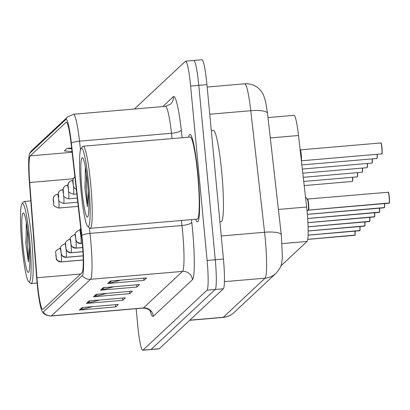 <?xml version="1.0" encoding="UTF-8"?>
<svg xmlns="http://www.w3.org/2000/svg" width="410" height="410" viewBox="0 0 410 410"><rect width="100%" height="100%" fill="white"/><g stroke="black" fill="none" stroke-linecap="round" stroke-linejoin="round"><path stroke-width="0.61" d="M267.986 117.567L293.996 115.338A27.465 2.87 85.1 0 1 298.516 135.515L306.634 207.014A27.465 2.87 85.1 0 1 307.126 211.709A27.465 2.87 85.1 0 1 307.044 241.449L280.763 266.034M197.953 174.101A43.942 4.592 -94.9 0 0 189.938 134.301A43.942 4.592 -94.9 0 0 188.585 137.176A43.942 4.592 -94.9 0 1 189.938 134.301A43.942 4.592 -94.9 0 1 197.953 174.101A43.942 4.592 -94.9 0 1 197.456 221.861A43.942 4.592 -94.9 0 0 197.953 174.101M82.128 240.988A29.294 3.06 85.1 0 1 82.041 272.706L42.968 309.263A29.294 3.06 85.1 0 1 42.727 309.381A29.294 3.06 85.1 0 1 36.951 277.76L29.704 182.511A29.294 3.06 85.1 0 1 30.222 155.877L66.071 122.339A29.294 3.06 85.1 0 1 66.312 122.221A29.294 3.06 85.1 0 1 71.135 143.746L81.611 235.981A29.294 3.06 85.1 0 1 82.128 240.988M82.405 240.731A32.134 3.357 -94.9 0 0 81.836 235.237L71.361 143.003A32.134 3.357 -94.9 0 0 65.805 119.52L29.961 153.063A32.134 3.357 -94.9 0 0 29.674 153.489A32.134 3.357 -94.9 0 0 29.387 182.276L36.633 277.524A32.134 3.357 -94.9 0 0 42.332 311.759A32.134 3.357 -94.9 0 0 43.234 312.082L82.307 275.525A32.134 3.357 -94.9 0 0 82.405 240.731M136.161 308.709L137.734 325.356A27.465 2.87 -94.9 0 0 142.741 350.232L150.906 349.53A27.465 2.87 -94.9 0 0 151.131 349.417L215.188 289.486A27.465 2.87 -94.9 0 0 215.27 259.75L198.783 85.347A27.465 2.87 -94.9 0 0 193.776 60.47A27.465 2.87 -94.9 0 0 193.551 60.583M92.455 306.654L80.596 309.822A7.324 7.257 -133.1 0 1 79.345 310.042L115.63 306.926L118.285 304.435L82.005 307.551L79.345 310.042M115.415 304.681L115.63 306.926M99.543 300.023L87.684 303.19A7.324 7.257 -133.1 0 1 86.433 303.41L122.718 300.294L125.373 297.803L89.093 300.919L86.433 303.41M122.503 298.055L122.718 300.294M120.806 280.127L108.947 283.295A7.324 7.257 -133.1 0 1 107.697 283.515L143.982 280.399L146.636 277.913L110.357 281.029L107.697 283.515M143.772 278.159L143.982 280.399M113.719 286.759L101.859 289.926A7.324 7.257 -133.1 0 1 100.609 290.147L136.894 287.031L139.549 284.545L103.269 287.656L100.609 290.147M136.679 284.791L136.894 287.031M106.631 293.391L94.771 296.558A7.324 7.257 -133.1 0 1 93.521 296.779L129.806 293.662L132.461 291.177L96.181 294.288L93.521 296.779M129.591 291.423L129.806 293.662M195.631 219.263A43.942 4.592 -94.9 0 0 197.456 221.861A43.942 4.592 -94.9 0 1 195.631 219.263M142.741 350.232A27.465 2.87 -94.9 0 0 142.967 350.119L207.024 290.188A27.465 2.87 -94.9 0 0 207.106 260.447L190.619 86.049A27.465 2.87 -94.9 0 0 185.612 61.172A27.465 2.87 -94.9 0 0 185.387 61.285L134.357 109.029M71.622 148.01L66.958 148.41L64.303 150.895L72.027 151.587M66.958 148.41L71.714 148.835M206.947 84.644A27.465 2.87 -94.9 0 0 201.94 59.768L193.776 60.47A27.465 2.87 -94.9 0 1 198.783 85.347L215.27 259.75A27.465 2.87 -94.9 0 1 215.188 289.486L151.131 349.417A27.465 2.87 -94.9 0 1 150.906 349.53L159.07 348.828A27.465 2.87 -94.9 0 0 159.295 348.715L223.353 288.784A27.465 2.87 -94.9 0 0 223.435 259.048L206.947 84.644L190.619 86.049M307.018 210.617L308.545 210.069A0.456 0.451 34.7 0 1 308.617 210.058L308.622 210.058A5.489 0.574 -94.9 0 0 308.622 204.241A5.489 0.574 -94.9 0 0 307.613 199.168L307.613 199.168A5.494 0.574 85.1 0 1 308.617 204.139A5.494 0.574 85.1 0 1 308.622 210.063L308.622 210.058C309.396 211.083 308.007 196.728 307.567 199.188M389.08 203.191A5.494 0.574 -94.9 0 0 389.105 203.196A5.494 0.574 -94.9 0 0 389.126 203.191L308.571 210.099A0.456 0.456 64.9 0 0 308.499 210.11L307.054 211.001M388.332 192.428A5.309 0.553 85.1 0 1 389.331 197.225A5.309 0.553 85.1 0 1 389.336 202.95L308.622 210.063M309.473 209.987L308.576 210.099A5.494 0.574 85.1 0 1 308.556 210.11A5.489 0.574 -94.9 0 0 308.571 210.099L308.551 210.104A5.494 0.574 85.1 0 1 308.53 210.11M299.992 149.778L300.279 149.875A5.494 0.574 85.1 0 1 300.284 149.87L300.263 149.875A5.494 0.574 85.1 0 1 301.283 154.842A5.494 0.574 85.1 0 1 301.365 160.582A5.489 0.574 -94.9 0 0 301.253 154.529A5.489 0.574 -94.9 0 0 300.279 149.875L300.284 149.875C300.735 147.687 302.062 162.104 301.268 160.792M381.008 143.126A5.309 0.553 85.1 0 1 381.997 147.923C382.453 158.28 381.689 152.023 381.771 153.899A5.494 0.574 -94.9 0 0 381.833 147.928A5.494 0.574 -94.9 0 0 380.834 142.952A5.494 0.574 -94.9 0 0 380.813 142.957L300.305 149.87M384.395 207.66L384.554 203.585A5.309 0.553 85.1 0 1 384.426 207.542L307.356 214.343M384.216 207.783L307.362 214.379L384.278 207.767M379.486 212.252L379.65 208.177A5.309 0.553 85.1 0 1 379.516 212.134L307.674 218.484M81.739 237.139A4.577 4.515 -145.3 0 1 80.79 234.776L80.79 232.311L80.345 232.721L80.77 234.792L80.488 231.604L80.647 233.428M80.77 234.792A4.577 4.551 64.9 0 0 81.749 237.241M80.657 233.418L80.79 234.776M379.306 212.375L307.679 218.525L379.286 212.38M374.576 216.844L374.74 212.769A5.309 0.553 85.1 0 1 374.607 216.726L307.92 222.635M82.343 243.371L80.867 243.499A4.577 4.515 -145.3 0 1 75.881 239.368L75.578 236.196L75.881 239.368M75.865 239.384A4.577 4.551 64.9 0 0 80.806 243.55A6.867 0.717 85.1 0 1 80.78 243.56L82.349 243.427M82.349 243.422L80.806 243.55M374.402 216.967L307.925 222.676L374.458 216.951M369.671 221.436L369.83 217.361A5.309 0.553 85.1 0 1 369.702 221.318L308.094 226.791M82.671 247.512L75.958 248.091A4.577 4.515 -145.3 0 1 70.976 243.96L70.674 240.788L70.976 243.96M70.956 243.981A4.577 4.551 64.9 0 0 75.901 248.142A6.867 0.717 85.1 0 1 75.87 248.152A6.867 0.717 85.1 0 1 75.845 248.147M75.343 234.417L74.697 234.469C67.594 238.605 71.437 237.913 70.505 241.951C71.97 245.728 68.701 245.61 75.87 248.152L82.671 247.568L75.901 248.142M369.492 221.559L308.094 226.832L369.553 221.543M74.43 177.222A4.577 4.515 34.7 0 0 73.011 180.959L73.313 184.131L73.011 180.959M73.031 180.938A4.577 4.551 -115.1 0 1 74.892 176.838M69.521 181.814A4.577 4.515 34.7 0 0 68.101 185.551L68.403 188.723L68.101 185.551M68.121 185.535A4.577 4.551 -115.1 0 1 72.247 180.59A6.867 0.717 85.1 0 1 72.273 180.579A6.867 0.717 85.1 0 1 72.908 182.322M70.715 181L72.303 180.584M81.042 190.993A39.365 4.115 -94.9 0 0 87.766 226.469A39.365 4.115 -94.9 0 0 88.657 183.864A39.365 4.115 -94.9 0 0 81.067 148.461A39.365 4.115 -94.9 0 0 81.042 190.993M87.766 226.469L89.718 228.129A41.195 4.305 -94.9 0 0 90.19 228.314A41.195 4.305 -94.9 0 0 90.651 183.542A41.195 4.305 -94.9 0 0 83.138 146.226A41.195 4.305 -94.9 0 0 82.707 146.493L81.067 148.461M90.19 228.314L197.225 219.124A41.195 4.305 -94.9 0 0 197.687 174.352A41.195 4.305 -94.9 0 0 190.173 137.037L83.138 146.226M219.914 221.769L221.2 221.661A45.771 4.787 -94.9 0 0 221.713 171.913A45.771 4.787 -94.9 0 0 213.369 130.452L211.293 130.631M85.372 166.901L85.075 189.625L87.407 206.758L88.324 191.895M87.74 184.725A29.848 3.121 -94.9 0 0 82.635 157.824A29.848 3.121 -94.9 0 0 81.959 190.132A29.848 3.121 -94.9 0 0 87.714 216.972A29.848 3.121 -94.9 0 0 87.74 184.725M84.931 188.082L85.587 168.1M87.407 206.758L86.418 189.512L86.53 174.204M21.996 246.231A39.365 4.115 -94.9 0 0 28.726 281.706A39.365 4.115 -94.9 0 0 29.617 239.102A39.365 4.115 -94.9 0 0 22.027 203.703A39.365 4.115 -94.9 0 0 21.996 246.231M28.726 281.706L30.673 283.366A41.195 4.305 -94.9 0 0 31.145 283.556A41.195 4.305 -94.9 0 0 31.606 238.779A41.195 4.305 -94.9 0 0 24.098 201.469A41.195 4.305 -94.9 0 0 23.662 201.735L22.027 203.703M26.327 222.143L26.03 244.867L28.362 262L29.279 247.138M28.695 239.963A29.848 3.121 -94.9 0 0 23.59 213.067A29.848 3.121 -94.9 0 0 22.914 245.37A29.848 3.121 -94.9 0 0 28.669 272.214A29.848 3.121 -94.9 0 0 28.695 239.963M25.886 243.325L26.542 223.337M28.362 262L27.373 244.755L27.485 229.441M364.762 226.033L364.92 221.953A5.309 0.553 85.1 0 1 364.792 225.91L308.166 230.953M82.933 251.663L71.048 252.683A4.577 4.515 -145.3 0 1 66.066 248.552L65.764 245.38L66.066 248.552M66.046 248.573A4.577 4.551 64.9 0 0 70.992 252.734A6.867 0.717 85.1 0 1 70.966 252.744L82.933 251.714L70.992 252.734M364.582 226.151L308.166 230.994M359.852 230.625L360.016 226.546A5.309 0.553 85.1 0 1 359.883 230.502L308.1 235.13M83.122 255.814L66.138 257.275A4.577 4.515 -145.3 0 1 61.157 253.144L60.854 249.972L61.157 253.144M61.136 253.165A4.577 4.551 64.9 0 0 66.082 257.331A6.867 0.717 85.1 0 1 66.056 257.337L83.122 255.871L66.082 257.331M359.672 230.743L308.094 235.171M354.942 235.217L355.106 231.137A5.309 0.553 85.1 0 1 354.973 235.094L307.741 239.332M83.23 259.976L61.233 261.867A4.577 4.515 -145.3 0 1 56.247 257.736L55.944 254.564L56.247 257.736M56.231 257.757A4.577 4.551 64.9 0 0 61.172 261.923A6.867 0.717 85.1 0 1 61.146 261.928L83.23 260.032M83.23 260.027L61.172 261.923M354.768 235.335L307.731 239.373M64.611 186.406A4.577 4.515 34.7 0 0 63.196 190.143L63.499 193.315L63.196 190.143M63.212 190.127A4.577 4.551 -115.1 0 1 67.337 185.182A6.867 0.717 85.1 0 1 67.368 185.171A6.867 0.717 85.1 0 1 68.004 186.914M65.81 185.592L67.394 185.176M59.701 190.998A4.577 4.515 34.7 0 0 58.287 194.735L58.589 197.907L58.287 194.735A4.577 4.551 -115.1 0 1 62.433 189.774A6.867 0.717 85.1 0 1 62.458 189.763A6.867 0.717 85.1 0 1 63.094 191.506M63.099 189.717L62.484 189.768M54.796 195.59A4.577 4.515 34.7 0 0 53.377 199.327L53.679 202.499L53.377 199.327M53.397 199.311A4.577 4.551 -115.1 0 1 57.523 194.366A6.867 0.717 85.1 0 1 57.549 194.355A6.867 0.717 85.1 0 1 58.184 196.098M55.991 194.776L57.579 194.361M278.416 209.438L306.634 207.014M282.095 243.591L307.044 241.449M270.298 137.939L298.516 135.515M191.455 219.622L191.762 222.328A45.771 4.787 85.1 0 1 192.439 279.712L153.366 316.269A9.153 9.071 46.9 0 0 143.433 307.961L182.506 271.405A36.618 3.828 -94.9 0 0 182.619 231.758A36.618 3.828 -94.9 0 0 181.968 225.5L181.399 220.483M153.366 316.269A45.771 4.787 85.1 0 1 150.178 310.903M143.131 308.11A36.618 3.828 -94.9 0 0 143.433 307.961L51.455 315.859A36.618 3.828 85.1 0 1 51.153 316.007L143.131 308.11C150.091 308.356 151.295 312.804 150.762 311.738M89.354 227.822L89.99 233.398A36.618 3.828 85.1 0 1 90.641 239.655A36.618 3.828 85.1 0 1 90.528 279.302A9.153 9.071 -133.1 0 1 82.307 275.525M81.836 235.237A9.153 2.311 173.5 0 1 89.99 233.398L181.968 225.5A9.153 2.311 -6.5 0 0 191.762 222.328M71.361 143.003A9.153 2.311 173.5 0 1 79.514 141.163A36.618 3.828 85.1 0 0 73.487 114.252L67.793 116.804A9.153 9.071 46.9 0 0 65.805 119.52M29.961 153.063A9.153 9.071 -133.1 0 1 31.944 150.342L67.793 116.804M172.097 138.59L171.493 133.265L79.514 141.163L80.493 149.778M43.234 312.082A9.153 9.071 46.9 0 0 51.455 315.859L90.528 279.302L182.506 271.405A9.153 9.071 46.9 0 1 192.439 279.712M162.744 106.59L173.379 96.642A45.771 4.787 85.1 0 1 181.287 130.093L182.153 137.724M142.967 350.119L159.295 348.715M207.024 290.188L223.353 288.784M207.106 260.447L223.435 259.048M181.287 130.093A9.153 2.311 -6.5 0 1 171.493 133.265A36.618 3.828 -94.9 0 0 165.466 106.354L170.56 104.109A9.153 9.071 46.9 0 0 173.379 96.642M30.222 155.877L72.104 152.284M29.704 182.511L73.339 178.765M36.951 277.76L80.652 274.008M66.071 122.339L66.574 122.298M94.771 296.558L97.298 294.195M101.859 289.926L104.386 287.564M108.947 283.295L111.474 280.932M87.684 303.19L90.21 300.827M80.596 309.822L83.122 307.459M189.809 320.164L223.291 317.289A18.306 18.148 46.9 0 0 234.084 312.492C230.943 315.382 227.242 317.032 222.994 317.437A36.618 3.828 -94.9 0 0 223.291 317.289L265.111 278.164A36.618 3.828 -94.9 0 0 265.224 238.512A36.618 3.828 -94.9 0 0 264.573 232.255L221.256 235.975M224.439 281.655L265.111 278.164A18.306 18.148 46.9 0 0 275.904 273.367L234.084 312.492M267.515 113.432A18.306 4.623 173.5 0 0 250.771 110.71A36.618 3.828 -94.9 0 0 244.744 83.799C250.228 83.435 254.999 85.095 259.058 88.785L261.58 91.676L263.517 95.028L265.649 101.659L267.515 113.432L281.316 234.976A18.306 4.623 173.5 0 0 264.573 232.255L250.771 110.71L209.746 114.231M308.33 210.145A5.658 0.589 -94.9 0 0 308.294 204.329A5.658 0.589 -94.9 0 0 307.326 199.07L388.162 192.249C388.362 193.623 388.173 188.851 389.331 197.225C389.746 204.979 389.346 201.73 389.408 202.801L389.305 203.068M389.172 203.145A5.494 0.574 -94.9 0 0 389.167 197.225A5.494 0.574 -94.9 0 0 388.162 192.249M389.187 203.17L308.443 210.13M301.16 158.813A5.658 0.589 -94.9 0 0 300.181 150.168M300.279 149.875L380.834 142.952C381.039 144.361 380.828 139.487 381.997 147.928A5.309 0.553 85.1 0 1 381.905 153.694M384.262 207.737A5.494 0.574 -94.9 0 0 384.395 203.601M379.352 212.329A5.494 0.574 -94.9 0 0 379.486 208.193M374.448 216.921A5.494 0.574 -94.9 0 0 374.576 212.785M80.247 229.825L79.607 229.877A6.867 0.717 85.1 0 1 80.242 231.619M80.806 235.545A6.867 0.717 85.1 0 1 80.857 236.098A6.867 0.717 85.1 0 1 80.867 243.499M369.538 221.513A5.494 0.574 -94.9 0 0 369.666 217.377M74.697 234.469A6.867 0.717 85.1 0 1 75.332 236.211M75.896 240.137A6.867 0.717 85.1 0 1 75.947 240.69A6.867 0.717 85.1 0 1 75.958 248.091M376.995 158.286A5.309 0.553 85.1 0 0 377.226 154.288L377.241 157.63L376.862 158.491A5.494 0.574 -94.9 0 0 377.062 154.303M372.09 162.878A5.309 0.553 85.1 0 0 372.316 158.88L372.331 162.222L371.957 163.083A5.494 0.574 -94.9 0 0 372.152 158.895M367.181 167.47A5.309 0.553 85.1 0 0 367.406 163.472L367.427 166.814L367.047 167.675A5.494 0.574 -94.9 0 0 367.247 163.487M73.472 186.248A6.867 0.717 85.1 0 1 73.528 186.801A6.867 0.717 85.1 0 1 73.451 194.263C65.754 191.578 69.618 190.998 68.086 188.057C67.778 185.043 68.045 183.208 68.875 182.558M364.628 226.105A5.494 0.574 -94.9 0 0 364.762 221.969M70.433 239.009L69.787 239.061A6.867 0.717 85.1 0 1 70.423 240.803M70.986 244.734A6.867 0.717 85.1 0 1 71.043 245.282A6.867 0.717 85.1 0 1 71.048 252.683M359.719 230.702A5.494 0.574 -94.9 0 0 359.852 226.561M65.523 243.601L64.882 243.653A6.867 0.717 85.1 0 1 65.518 245.395M66.077 249.326A6.867 0.717 85.1 0 1 66.133 249.874A6.867 0.717 85.1 0 1 66.138 257.275M354.814 235.294A5.494 0.574 -94.9 0 0 354.942 231.153M60.613 248.193L59.973 248.25A6.867 0.717 85.1 0 1 60.608 249.992M61.172 253.918A6.867 0.717 85.1 0 1 61.223 254.466A6.867 0.717 85.1 0 1 61.233 261.867M362.271 172.062A5.309 0.553 85.1 0 0 362.502 168.064L362.517 171.406L362.138 172.267A5.494 0.574 -94.9 0 0 362.337 168.079M68.562 190.84A6.867 0.717 85.1 0 1 68.619 191.393A6.867 0.717 85.1 0 1 68.542 198.855C60.844 196.17 64.708 195.59 63.176 192.654C62.873 189.635 63.135 187.8 63.965 187.15M357.361 176.654A5.309 0.553 85.1 0 0 357.592 172.656L357.607 175.998L357.228 176.859A5.494 0.574 -94.9 0 0 357.428 172.671M63.658 195.432A6.867 0.717 85.1 0 1 63.709 195.985A6.867 0.717 85.1 0 1 63.632 203.447C55.934 200.762 59.804 200.183 58.266 197.246C57.964 194.227 58.225 192.392 59.06 191.742M58.287 197.205L58.732 196.79L58.307 194.719L58.287 197.205M352.457 181.246A5.309 0.553 85.1 0 0 352.682 177.248L352.697 180.59L352.323 181.451A5.494 0.574 -94.9 0 0 352.518 177.263M58.748 200.029A6.867 0.717 85.1 0 1 58.799 200.577A6.867 0.717 85.1 0 1 58.722 208.039C51.03 205.354 54.894 204.774 53.356 201.838C53.054 198.819 53.315 196.984 54.151 196.334M29.674 153.489L31.944 150.342M42.332 311.759C42.184 311.508 44.208 315.823 51.153 316.007M185.612 61.172L193.776 60.47M73.487 114.252L165.466 106.354M281.316 234.976L282.403 256.311L282.177 259.663C281.301 264.317 281.788 266.808 275.904 273.367M244.744 83.799L207.173 87.028M222.994 317.437L189.666 320.302M307.326 199.07L305.517 197.159M381.771 153.899L301.386 160.797M80.703 227.991L80.257 229.738L80.324 232.762L80.79 235.509L81.759 237.334M79.607 229.877C72.498 234.013 76.347 233.321 75.414 237.359C76.875 241.136 73.61 241.018 80.78 243.56M376.862 158.491L301.857 164.928M371.957 163.083L302.324 169.058M76.316 189.384L74.471 188.087L73.867 187.201L72.99 183.465C72.688 180.451 72.954 178.616 73.785 177.966M367.047 167.675L302.795 173.189M76.839 193.971L73.451 194.263M37.105 283.043L31.145 283.556M30.801 200.89L24.098 201.469M308.166 230.999L364.644 226.135M69.787 239.061C62.684 243.197 66.528 242.505 65.6 246.543C67.061 250.32 63.796 250.202 70.966 252.744M308.094 235.176L359.734 230.727M64.882 243.653C57.774 247.789 61.618 247.097 60.69 251.135C62.151 254.917 58.886 254.794 66.056 257.337M307.731 239.378L354.824 235.32M59.973 248.25C52.864 252.381 56.708 251.689 55.78 255.727C57.241 259.51 53.976 259.386 61.146 261.928M362.138 172.267L303.262 177.32M77.305 198.102L68.542 198.855M357.228 176.859L303.733 181.451M77.777 202.232L63.632 203.447M63.099 189.712L60.9 190.184M352.323 181.451L304.199 185.581M78.248 206.363L58.722 208.039"/></g></svg>
